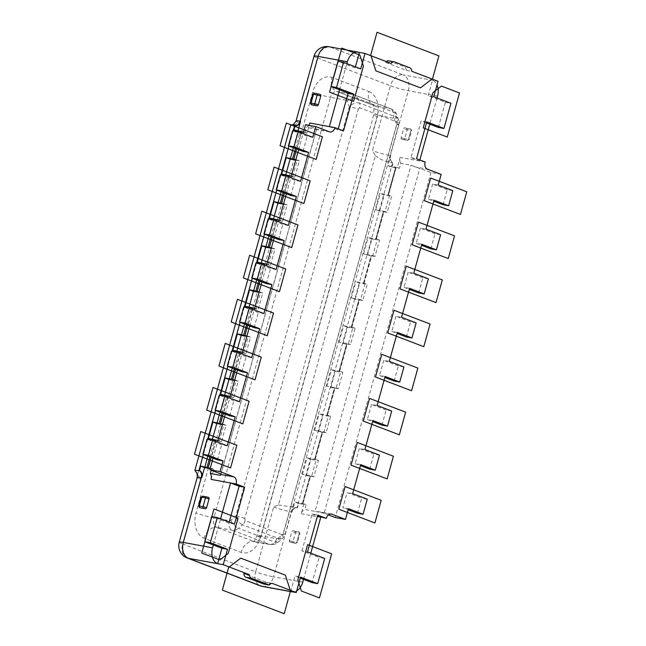 <?xml version="1.0" encoding="UTF-8"?>
<svg xmlns="http://www.w3.org/2000/svg" width="646" height="646" viewBox="0 0 646 646"><rect width="100%" height="100%" fill="white"/><g stroke="black" fill="none" stroke-linecap="round" stroke-linejoin="round"><path stroke-width="0.48" stroke-dasharray="3.23 2.42" d="M227.222 445.797L221.651 444.771L207.043 439.207M217.46 459.879L221.651 444.771M213.051 458.2L217.516 442.098M225.268 414.126L229.734 398.025M237.494 370.053L241.959 353.951M249.719 325.98L254.185 309.878M261.937 281.914L266.402 265.805M274.162 237.841L278.628 221.731M286.38 193.768L290.845 177.666M298.605 149.694L303.071 133.593M312.777 137.291L307.205 136.266L292.606 130.702M303.014 151.374L307.205 136.266M300.56 181.364L294.988 180.339L280.38 174.775M290.797 195.447L294.988 180.339M288.334 225.438L282.762 224.412L268.155 218.841M278.571 239.521L282.762 224.412M276.108 269.503L270.545 268.486L255.937 262.914M266.354 283.594L270.545 268.486M263.891 313.576L258.319 312.551L243.712 306.987M254.128 327.667L258.319 312.551M251.665 357.65L246.094 356.624L231.494 351.061M241.903 371.733L246.094 356.624M239.448 401.723L233.876 400.698L219.269 395.134M229.685 415.806L233.876 400.698M357.496 513.255L361.687 498.139L347.08 492.575L342.889 507.683L348.186 509.702M367.259 499.164L361.687 498.139M352.651 493.601L347.08 492.575M360.686 464.635L355.114 463.61L360.411 465.629M364.877 449.527L359.305 448.502L355.114 463.61M372.904 420.562L367.34 419.545L372.629 421.563M377.094 405.454L371.531 404.428L367.34 419.545M385.129 376.497L379.557 375.471L384.855 377.49M389.32 361.38L383.748 360.363L379.557 375.471M397.355 332.424L391.783 331.398L397.072 333.417M401.546 317.315L395.974 316.29L391.783 331.398M409.572 288.35L404 287.325L409.298 289.343M413.763 273.242L408.191 272.216L404 287.325M421.798 244.277L416.226 243.251L421.523 245.27M425.989 229.168L420.417 228.143L416.226 243.251M434.015 200.203L428.451 199.186L433.741 201.197M438.206 185.095L432.642 184.07L428.451 199.186M391.856 167.249L393.083 162.84A5.903 4.102 100.4 0 1 390.79 155.702L387.996 165.772L391.856 167.249L399.422 168.299L400.811 163.301L411.026 165.182L430.963 172.514L441.178 174.396M430.963 172.514L335.282 517.535M348.46 508.709L342.889 507.683M379.477 455.091L373.913 454.073L359.305 448.502M369.722 469.182L373.913 454.073M391.702 411.026L386.13 410L371.531 404.428M381.939 425.108L386.13 410M403.928 366.952L398.356 365.927L383.748 360.363M394.165 381.035L398.356 365.927M416.145 322.879L410.573 321.853L395.974 316.29M406.382 336.962L410.573 321.853M428.371 278.806L422.799 277.78L408.191 272.216M418.608 292.896L422.799 277.78M440.588 234.732L435.024 233.707L420.417 228.143M430.834 248.823L435.024 233.707M452.814 190.659L447.242 189.641L432.642 184.07M443.051 204.75L447.242 189.641M400.811 163.301A5.903 4.102 -79.6 0 1 400.068 157.406L397.274 167.484L387.996 165.772M425.133 162.017L400.068 157.406M419.843 159.998L419.569 160.991L410.977 157.713L421.192 120.883L426.756 121.908M437.043 97.982L429.784 124.161M401.707 139.181L407.279 140.206L401.707 139.181A1.316 0.937 -69.1 0 1 401.134 137.751L403.572 128.934A1.316 0.937 -69.1 0 1 404.856 127.851L410.355 129.03A1.316 0.912 -79.6 0 1 410.864 130.613L403.572 128.934M407.279 140.206A1.316 0.937 -69.1 0 0 408.555 139.116L411.001 130.298A1.316 0.937 -69.1 0 0 410.42 128.869M433.741 96.722L428.177 95.697L432.449 80.274A13.122 9.117 -79.6 0 1 437.003 84.965M390.79 155.702L390.321 155.613L408.304 90.763A13.122 9.117 100.4 0 0 403.209 74.904L438.02 81.299M391.201 63.453L385.63 62.428L406.245 70.285L411.817 71.31M293.922 129.919L297.782 131.396L307.068 133.1L309.862 123.023M297.782 131.396L297.984 130.67M339.57 89.778L346.829 63.599M320.214 94.494L314.642 93.468A1.316 0.937 110.9 0 0 313.367 94.558L310.92 103.368A1.316 0.937 110.9 0 0 311.202 104.66M305.534 124.71L316.702 128.966L316.492 129.434L306.309 127.286A5.903 4.102 -79.6 0 0 308.812 125.316M329.492 131.824L316.524 129.16L220.9 473.946M316.702 128.966L221.021 473.986M259.046 292.339L262.72 293.018L258.182 309.386L256.034 308.57L260.572 292.202L259.159 291.935M271.272 248.274L274.946 248.944L270.399 265.312L266.838 264.238M268.251 264.497L272.798 248.129L271.377 247.87M283.489 204.201L287.163 204.871L282.625 221.247L279.064 220.165M280.477 220.423L285.015 204.055L283.602 203.797M295.715 160.127L299.389 160.806L294.851 177.174L291.281 176.092M292.703 176.35L297.241 159.982L295.828 159.724M307.068 133.1L303.507 132.018M304.92 132.285L306.309 127.286M210.265 468.229L211.686 468.487L211.194 470.24M222.377 424.559L226.052 425.23L221.513 441.606L217.952 440.524M219.365 440.782L223.904 424.414L222.49 424.156M234.603 380.486L238.277 381.164L233.739 397.532L230.17 396.45M231.591 396.709L236.129 380.341L234.716 380.082M246.82 336.413L250.495 337.091L245.956 353.459L242.395 352.377M243.808 352.643L248.347 336.267L246.934 336.009M256.034 308.57L254.621 308.312M262.72 293.018L260.572 292.202M249.098 306.955L248.896 307.682L258.182 309.386M245.028 306.204L248.896 307.682M293.381 147.7L297.83 131.663M281.155 191.773L285.605 175.736M268.938 235.847L273.387 219.801M256.712 279.92L261.162 263.875M244.487 323.993L248.936 307.948M232.269 368.067L236.719 352.022M220.044 412.132L224.493 396.095M207.826 456.205L212.276 440.16M197.7 474.172L294.584 124.84L299.421 122.805L317.404 57.954L390.434 85.789L372.451 150.631L375.342 155.613L278.458 504.954L273.621 506.989L255.638 571.839L182.616 544.005L200.599 479.154L196.118 472.186M294.584 124.84C289.392 124.993 289.424 125.195 294.681 125.429A5.903 4.102 -79.6 0 0 295.182 125.566A5.903 4.102 -79.6 0 0 295.416 125.599M278.458 504.954L296.934 507.772L392.615 162.752L393.083 162.84M375.342 155.613C379.856 159.481 385.614 161.855 392.615 162.752A5.903 4.102 -79.6 0 1 390.321 155.613A13.122 1.203 15.5 0 1 372.451 150.631M339.102 342.065L343.64 325.689L352.926 327.401L348.388 343.769L339.102 342.065L342.969 343.535L347.508 327.167L351.69 327.934L359.37 300.228L358.853 299.849L362.761 300.511L367.299 284.143L359.733 283.093L355.865 281.624L367.299 284.143M365.151 283.328L360.613 299.696L351.327 297.992L359.37 300.228M355.195 299.461L359.733 283.093M367.413 255.388L371.951 239.02L368.091 237.55L377.369 239.254L372.831 255.622L363.545 253.918L371.595 256.155L363.908 283.86M371.951 239.02L376.134 239.787L383.813 212.09L383.296 211.702L387.204 212.373L391.742 196.004L384.176 194.947L380.308 193.477L391.742 196.004M389.595 195.181L385.056 211.549L375.77 209.845L383.813 212.09M379.638 211.323L384.176 194.947M396.038 168.017L388.351 195.714M302.441 474.277L306.979 457.909L316.257 459.613L311.719 475.981L302.441 474.277L310.484 476.522L302.796 504.219L298.622 503.452L297.402 507.861L296.934 507.772A5.903 4.102 -79.6 0 0 296.433 507.635L296.894 507.716A5.903 4.102 100.4 0 0 291.96 512.052L294.754 501.982L306.188 504.502L304.799 509.5L315.014 511.382L411.026 165.182M306.301 475.755L310.839 459.379L315.022 460.146L322.701 432.449L322.184 432.061L326.093 432.731L330.631 416.363L323.065 415.305L319.197 413.836L328.483 415.54L323.945 431.916L314.659 430.204L322.701 432.449M318.526 431.681L323.065 415.305M326.884 386.13L331.422 369.762L340.708 371.474L336.162 387.842L326.884 386.13L334.927 388.375L327.239 416.081M330.744 387.608L335.29 371.24L339.465 372.007L347.144 344.302L346.636 343.922L350.536 344.584L355.074 328.216L351.69 327.934M342.969 343.535L347.144 344.302M347.508 327.167L343.64 325.689M352.926 327.401L355.074 328.216M348.388 343.769L350.536 344.584M372.831 255.622L374.979 256.446L379.517 240.07L376.134 239.787M374.979 256.446L371.079 255.776L363.423 283.521M336.162 387.842L338.31 388.658L342.856 372.29L339.465 372.007M338.31 388.658L334.41 387.996L326.755 415.733M311.719 475.981L313.867 476.805L318.405 460.437L315.022 460.146M313.867 476.805L309.967 476.134L302.312 503.88L302.796 504.219M302.312 503.88L306.188 504.502M328.402 514.91L324.114 513.279L419.795 168.259M324.114 513.279L315.014 511.382M304.04 503.686L301.246 513.756A5.903 4.102 -79.6 0 1 304.799 509.5M303.539 579.357L310.524 554.171L301.932 550.901L307.504 551.926M310.799 553.178L310.524 554.171L319.116 557.45L312.131 582.635M289.965 542.123L295.537 543.149L289.965 542.123A1.316 0.937 -69.1 0 1 289.384 540.694L291.83 531.876A1.316 0.937 -69.1 0 1 293.106 530.794L298.605 531.973A1.316 0.912 -79.6 0 1 299.114 533.556L291.83 531.876M295.537 543.149A1.316 0.937 -69.1 0 0 296.813 542.059L299.26 533.249A1.316 0.937 -69.1 0 0 298.678 531.811M298.622 503.452L294.754 501.982M310.484 476.522L309.999 476.175M310.839 459.379L306.979 457.909M316.257 459.613L318.405 460.437M323.945 431.916L326.093 432.731M314.659 430.204L319.197 413.836M328.483 415.54L330.631 416.363M334.927 388.375L334.442 388.028M335.29 371.24L331.422 369.762M340.708 371.474L342.856 372.29M297.402 507.861A5.903 4.102 100.4 0 0 296.894 507.716M296.708 590.856A13.122 9.117 -79.6 0 1 292.953 591.93M263.77 584.041A4.595 3.19 -79.6 0 1 266.798 582.45A4.595 3.19 -79.6 0 1 267.186 582.555L243.849 573.664M211.04 479.38L213.834 469.303L210.16 468.633M213.333 544.982L220.593 518.803M199.452 507.603A1.316 0.937 110.9 0 1 199.178 506.311L201.625 497.501A1.316 0.937 110.9 0 1 202.901 496.411L208.472 497.436M234.482 524.092L228.91 523.066L211.726 516.517M228.91 523.066L229.185 522.073M211.686 468.487L213.834 469.303M221.513 441.606L212.227 439.894L212.429 439.167M208.367 438.424L212.227 439.894M226.052 425.23L223.904 424.414M233.739 397.532L224.453 395.828L224.655 395.102M220.585 394.351L224.453 395.828M238.277 381.164L236.129 380.341M245.956 353.459L236.678 351.755L236.872 351.028M232.81 350.277L236.678 351.755M250.495 337.091L248.347 336.267M290.676 591.51L294.947 576.087L300.519 577.104M300.245 578.105L294.947 576.087M324.688 558.475L319.116 557.45M301.932 550.901L312.147 514.071L317.719 515.096M312.147 514.071L317.444 516.089M399.422 168.299L397.274 167.484M299.389 160.806L297.241 159.982M294.851 177.174L285.564 175.462L285.766 174.743M281.696 173.992L285.564 175.462M287.163 204.871L285.015 204.055M282.625 221.247L273.339 219.535L273.541 218.808M269.479 218.065L273.339 219.535M274.946 248.944L272.798 248.129M270.399 265.312L261.121 263.608L261.323 262.882M257.253 262.139L261.121 263.608M375.77 209.845L380.308 193.477M385.056 211.549L387.204 212.373M377.369 239.254L379.517 240.07M363.545 253.918L368.091 237.55M371.595 256.155L371.111 255.816M351.327 297.992L355.865 281.624M360.613 299.696L362.761 300.511M368.898 91.498A20.995 14.583 -79.6 0 1 377.054 116.886L260.419 537.456A20.995 14.583 -79.6 0 1 241.087 552.37L204.144 538.288A20.995 14.583 -79.6 0 1 195.988 512.9L312.624 92.33A20.995 14.583 -79.6 0 1 331.955 77.423L368.898 91.498A13.122 9.359 -69.1 0 0 373.509 105.468A13.122 9.359 -69.1 0 0 374.688 105.799L390.184 108.649L353.241 94.566A7.873 5.467 100.4 0 0 352.571 94.381A7.873 5.467 100.4 0 0 345.99 100.154A2.624 1.873 -69.1 0 1 347.096 101.139A7.873 4.377 -22.1 0 1 357.674 98.483A10.498 7.494 -69.1 0 0 354.194 94.833A10.498 7.494 -69.1 0 0 353.241 94.566L337.745 91.724L374.688 105.799A7.873 5.467 -79.6 0 1 377.749 115.319L261.113 535.889L276.609 538.74A2.624 1.873 110.9 0 0 278.119 538.239A7.873 3.359 -130.4 0 1 278.071 542.269A7.873 3.359 -130.4 0 1 275.422 542.341A10.498 7.494 110.9 0 1 269.358 544.328A7.873 5.467 100.4 0 0 270.028 544.521A7.873 5.467 100.4 0 0 276.609 538.74M204.144 538.288A13.122 9.359 110.9 0 1 216.919 527.402A7.873 5.467 -79.6 0 1 213.866 517.882L229.354 520.733A2.624 1.873 -69.1 0 0 230.872 520.232L235.855 515.992L349.357 106.711C352.716 103.408 356.108 102.189 359.523 103.045L357.674 98.483L394.617 112.566L396.466 117.128L359.523 103.045A6.565 4.683 -69.1 0 1 359.644 107.753L396.587 121.828L396.951 123.935L283.449 533.216L282.1 534.67L245.157 520.587L244.794 518.48L358.296 109.206A6.565 0.598 15.5 0 0 349.357 106.711L347.096 101.139M396.951 123.935A6.565 0.598 15.5 0 1 398.63 124.84A6.565 0.598 15.5 0 1 396.604 124.718L398.396 118.937L396.466 117.128A6.565 4.683 110.9 0 1 396.587 121.828M312.624 92.33A13.122 1.203 -164.5 0 0 330.502 97.312A7.873 5.467 -79.6 0 1 337.075 91.53A7.873 5.467 -79.6 0 1 337.745 91.724A13.122 9.359 110.9 0 1 336.566 91.393L372.936 105.145C373.784 103.99 374.034 107.309 373.695 115.085A13.122 1.203 -164.5 0 1 377.749 115.319L393.244 118.17A2.624 1.873 110.9 0 1 394.351 119.147L396.604 124.718L283.101 534L282.342 538.635L279.508 538.869L275.422 542.341L238.487 528.267L242.565 524.786L279.508 538.869A6.565 4.683 110.9 0 0 282.1 534.67M244.794 518.48A6.565 0.598 -164.5 0 0 235.855 515.992C237.106 520.256 239.335 523.187 242.565 524.786A6.565 4.683 -69.1 0 0 245.157 520.587M329.363 126.608L337.947 129.886L343.519 130.904M337.947 129.886L338.229 128.893M360.718 68.896L355.147 67.87L337.963 61.322M355.147 67.87L355.421 66.877M438.376 127.432L445.352 102.246L428.177 95.697M445.352 102.246L450.924 103.271M426.481 122.901L421.192 120.883M410.977 157.713L416.549 158.738M406.245 70.285A4.595 3.19 100.4 0 0 404.226 66.732L389.045 60.95A4.595 3.19 100.4 0 0 388.65 60.837M386.348 61.604A4.595 3.19 100.4 0 0 385.63 62.428M414.433 166.765L427.434 169.155M314.045 56.154A13.122 1.203 -164.5 0 0 317.404 57.954A13.122 9.359 110.9 0 1 330.179 47.069L403.209 74.904A13.122 9.359 -69.1 0 0 390.434 85.789A13.122 1.203 -164.5 0 0 408.304 90.763L437.552 96.141M329.064 46.754A13.122 9.117 100.4 0 1 330.179 47.069L359.426 52.439M264.424 265.054L259.958 281.155M276.649 220.98L272.184 237.082M288.867 176.907L284.401 193.009M301.093 132.834L296.627 148.943M215.538 441.339L211.072 457.441M227.755 397.266L223.29 413.375M239.981 353.192L235.515 369.302M252.206 309.127L247.733 325.229M293.187 130.807L288.964 146.02M280.962 174.88L276.746 190.094M268.744 218.954L264.521 234.167M256.519 263.027L252.303 278.24M244.293 307.092L240.078 322.306M232.075 351.166L227.852 366.379M219.85 395.239L215.635 410.452M207.632 439.312L203.409 454.526M388.246 195.358L395.925 167.653M376.02 239.432L383.708 211.726M363.803 283.505L371.482 255.8M351.577 327.57L359.257 299.873M339.352 371.644L347.039 343.947M327.134 415.717L334.814 388.012M314.909 459.79L322.596 432.085M302.691 503.864L310.371 476.159M330.72 513.982L318.753 511.785M301.246 513.756L320.739 517.341M302.756 582.191L273.516 576.813L291.499 511.971L291.96 512.052M322.217 432.101L314.537 459.807M346.66 343.963L338.98 371.66M273.621 506.989A13.122 1.203 -164.5 0 0 291.499 511.971A5.903 4.102 -79.6 0 1 296.433 507.635L290.95 506.464M262.551 586.447A13.122 9.117 100.4 0 0 273.516 576.813A13.122 1.203 15.5 0 1 255.638 571.839A13.122 9.359 -69.1 0 0 260.249 585.801M271.958 583.435L267.186 582.555M187.227 557.974A13.122 9.359 110.9 0 1 182.616 544.005A13.122 1.203 15.5 0 1 179.249 542.204M197.24 477.354A13.122 1.203 -164.5 0 0 200.599 479.154M209.877 456.988L214.343 440.887M222.095 412.915L226.56 396.814M234.32 368.842L238.786 352.74M246.546 324.776L251.011 308.667M201.625 497.501L200.946 497.137M198.508 505.955L199.178 506.311M310.25 103.013L310.92 103.368M313.367 94.558L312.696 94.195M289.384 540.694L292.961 541.687L295.408 532.877A1.316 0.912 -79.6 0 0 294.891 531.287L293.106 530.794M298.605 531.973L294.891 531.287M299.26 533.249L299.93 533.604L299.114 533.556L296.675 542.374L297.483 542.422L296.813 542.059M291.75 542.624A1.316 0.912 100.4 0 0 291.863 542.656A1.316 0.912 100.4 0 0 292.961 541.687L296.675 542.374A1.316 0.912 100.4 0 1 295.577 543.334L297.483 542.422L299.93 533.604L298.791 531.852M401.134 137.751L404.703 138.745L407.15 129.935A1.316 0.912 -79.6 0 0 406.641 128.344L404.856 127.851M403.5 139.681A1.316 0.912 100.4 0 0 403.621 139.714A1.316 0.912 100.4 0 0 404.703 138.745L408.555 139.116M411.001 130.298L411.672 130.662L410.864 130.613L408.417 139.431A1.316 0.912 100.4 0 1 407.335 140.392A1.316 0.912 100.4 0 1 407.214 140.36M295.464 543.302A1.316 0.912 100.4 0 0 295.577 543.334L289.844 542.091M410.355 129.03L406.641 128.344M299.421 122.805A13.122 1.203 15.5 0 1 296.062 121.004M295.432 148.483L299.897 132.382M283.206 192.556L287.672 176.455M270.989 236.63L275.454 220.528M258.763 280.703L263.229 264.594M395.554 167.669L387.866 195.375M383.328 211.743L375.649 239.448M358.885 299.889L351.206 327.587M345.99 100.154L330.502 97.312L213.866 517.882A13.122 1.203 15.5 0 1 195.988 512.9M359.644 107.753L358.296 109.206M278.119 538.239L283.101 534A6.565 0.598 -164.5 0 0 285.128 534.113A6.565 0.598 -164.5 0 0 283.449 533.216M260.419 537.456A13.122 1.203 15.5 0 1 257.06 535.663A13.122 1.203 15.5 0 1 261.113 535.889A7.873 5.467 -79.6 0 1 254.54 541.671A7.873 5.467 -79.6 0 1 253.862 541.485A13.122 9.359 -69.1 0 0 241.087 552.37M393.244 118.17A7.873 5.467 100.4 0 0 390.184 108.649A10.498 7.494 110.9 0 1 391.129 108.908A10.498 7.494 110.9 0 1 394.617 112.566A7.873 4.377 -22.1 0 1 396.491 114.229L398.396 118.937C399.075 123.006 399.155 124.977 398.63 124.84L285.128 534.113C285.387 534.557 284.458 536.059 282.342 538.635L278.071 542.269C277.707 542.592 275.253 545.071 270.028 544.521L253.361 541.719C253.644 542.43 254.879 540.411 257.06 535.663L373.695 115.085A13.122 1.203 -164.5 0 0 377.054 116.886M394.351 119.147A7.873 4.377 -22.1 0 0 396.491 114.229C395.861 112.154 394.076 110.385 391.129 108.908L354.186 94.833L336.566 91.393A13.122 9.359 110.9 0 1 331.955 77.423M229.354 520.733A7.873 5.467 100.4 0 0 232.415 530.253L269.358 544.328L253.862 541.485L216.919 527.402L232.415 530.253A10.498 7.494 -69.1 0 0 238.487 528.267A7.873 3.359 -130.4 0 1 230.872 520.232M409.798 67.757L404.226 66.732M389.045 60.95L394.617 61.968M329.993 131.97L316.483 129.483M317.735 511.551L331.245 514.03M302.28 503.84L309.967 476.134M314.505 459.766L322.184 432.061M326.731 415.693L334.41 387.996M338.948 371.62L346.636 343.922M266.798 582.45L272.362 583.475M401.594 139.148L407.319 140.392L409.233 139.479L411.672 130.662L410.541 128.901M291.798 125.017L295.65 125.655M387.842 195.334L395.522 167.629M375.617 239.408L383.296 211.702M363.391 283.481L371.079 255.776M351.174 327.554L358.853 299.849"/><path stroke-width="0.97" d="M303.071 133.593L305.534 124.71L315.749 126.584L312.777 137.291L298.169 131.727L293.978 146.836L308.586 152.399L300.56 181.364L285.952 175.793L281.761 190.909L296.369 196.473L288.334 225.438L273.726 219.866L269.535 234.974L284.143 240.546L276.108 269.503L261.509 263.939L257.318 279.048L271.918 284.62L263.891 313.576L249.283 308.013L245.092 323.121L259.7 328.685L251.665 357.65L237.058 352.086L232.875 367.194L247.475 372.758L239.448 401.723L224.84 396.151L220.649 411.268L235.257 416.832L227.222 445.797L212.615 440.225L208.424 455.341L223.031 460.905L217.46 459.879L202.86 454.316L208.424 455.341M315.749 126.584L329.492 131.824A5.903 4.102 100.4 0 0 329.993 131.97A5.903 4.102 100.4 0 0 334.927 127.633L343.519 130.904L353.733 94.074L336.55 87.525L330.986 86.499L348.162 93.048L353.733 94.074M386.348 61.604A4.595 3.19 100.4 0 1 388.65 60.837L394.221 61.863A4.595 3.19 -79.6 0 0 391.201 63.453L364.998 53.465L360.718 68.896L343.535 62.347L336.55 87.525M394.221 61.863A4.595 3.19 -79.6 0 1 394.617 61.968L409.798 67.757A4.595 3.19 -79.6 0 1 411.817 71.31L438.02 81.299L433.741 96.722L450.924 103.271L443.939 128.457L438.376 127.432L429.784 124.161L419.843 159.998M328.402 514.91L335.282 517.535L345.497 519.416L348.46 508.709L363.068 514.273L367.259 499.164L352.651 493.601L360.686 464.635L375.294 470.207L379.477 455.091L364.877 449.527L372.904 420.562L387.511 426.134L391.702 411.026L377.094 405.454L385.129 376.497L399.737 382.061L403.928 366.952L389.32 361.38L397.355 332.424L411.954 337.987L416.145 322.879L401.546 317.315L409.572 288.35L424.18 293.914L428.371 278.806L413.763 273.242L421.798 244.277L436.397 249.849L440.588 234.732L425.989 229.168L434.015 200.203L448.623 205.775L452.814 190.659L438.206 185.095L441.178 174.396L427.434 169.155A5.903 4.102 100.4 0 1 425.133 162.017L416.549 158.738L426.756 121.908L443.939 128.457M345.497 519.416L331.745 514.176A5.903 4.102 100.4 0 0 331.245 514.03A5.903 4.102 100.4 0 0 326.311 518.367L317.719 515.096L307.504 551.926L324.688 558.475L317.703 583.653L300.519 577.104L296.248 592.535L272.757 583.58A4.595 3.19 100.4 0 0 272.362 583.475A4.595 3.19 100.4 0 0 269.342 585.066L251.439 578.243A4.595 3.19 -79.6 0 1 249.421 574.69L223.217 564.701L227.497 549.278L210.313 542.729L217.298 517.543L211.726 516.517L204.742 541.703L221.925 548.252L227.497 549.278M220.9 473.946L220.512 475.359L220.811 474.455L233.812 476.845A5.903 4.102 100.4 0 1 236.105 483.983L244.697 487.262L234.482 524.092L217.298 517.543M233.812 476.845L220.06 471.604L223.031 460.905M212.615 440.225L207.043 439.207L202.86 454.316M220.811 474.455L221.021 473.986L209.853 469.731L220.06 471.604M209.853 469.731L213.051 458.2M217.516 442.098L225.268 414.126M229.734 398.025L237.494 370.053M241.959 353.951L249.719 325.98M254.185 309.878L261.937 281.914M266.402 265.805L274.162 237.841M278.628 221.731L286.38 193.768M290.845 177.666L298.605 149.694M308.586 152.399L303.014 151.374L288.415 145.81L292.606 130.702L298.169 131.727M296.369 196.473L290.797 195.447L276.189 189.884L280.38 174.775L285.952 175.793M284.143 240.546L278.571 239.521L263.964 233.957L268.155 218.841L273.726 219.866M271.918 284.62L266.354 283.594L251.746 278.022L255.937 262.914L261.509 263.939M259.7 328.685L254.128 327.667L239.521 322.096L243.712 306.987L249.283 308.013M247.475 372.758L241.903 371.733L227.303 366.169L231.494 351.061L237.058 352.086M235.257 416.832L229.685 415.806L215.078 410.242L219.269 395.134L224.84 396.151M348.186 509.702L357.496 513.255L363.068 514.273M375.294 470.207L369.722 469.182L360.411 465.629M220.649 411.268L215.078 410.242M387.511 426.134L381.939 425.108L372.629 421.563M232.875 367.194L227.303 366.169M399.737 382.061L394.165 381.035L384.855 377.49M245.092 323.121L239.521 322.096M411.954 337.987L406.382 336.962L397.072 333.417M257.318 279.048L251.746 278.022M424.18 293.914L418.608 292.896L409.298 289.343M269.535 234.974L263.964 233.957M436.397 249.849L430.834 248.823L421.523 245.27M281.761 190.909L276.189 189.884M448.623 205.775L443.051 204.75L433.741 201.197M293.978 146.836L288.415 145.81M437.003 84.965A13.122 9.117 -79.6 0 1 437.552 96.141L437.043 97.982M346.829 63.599L347.346 61.758A13.122 9.117 -79.6 0 1 358.304 52.132A13.122 9.117 -79.6 0 1 359.426 52.439L364.998 53.465M297.984 130.67L300.576 121.319A5.903 4.102 100.4 0 1 295.65 125.655A5.903 4.102 100.4 0 1 295.141 125.51L294.681 125.429L293.187 130.807M308.812 125.316A5.903 4.102 -79.6 0 0 309.862 123.023L329.363 126.608L339.57 89.778M320.335 94.526L318.316 93.961A1.316 0.912 100.4 0 1 318.43 93.993L320.214 94.494A1.316 0.937 110.9 0 1 320.796 95.923L318.349 104.733A1.316 0.937 110.9 0 1 317.073 105.823L311.501 104.797A1.316 0.937 110.9 0 1 311.202 104.66M329.363 126.608L334.927 127.633M259.159 291.935L255.84 291.241L258.763 280.703M266.838 264.238L257.253 262.139L261.791 245.763L265.974 246.53L268.938 235.847M271.377 247.87L268.066 247.176L270.989 236.63M279.064 220.165L269.479 218.065L274.017 201.697L278.192 202.464L281.155 191.773M283.602 203.797L280.283 203.102L283.206 192.556M291.281 176.092L281.696 173.992L286.235 157.624L290.417 158.391L293.381 147.7M295.828 159.724L292.509 159.029L295.432 148.483M303.507 132.018L293.922 129.919L295.141 125.51M211.194 470.24L210.297 473.486L220.512 475.359M200.68 466.129L199.461 470.53A5.903 4.102 100.4 0 1 201.754 477.677L204.548 467.599L200.68 466.129L210.265 468.229M217.952 440.524L208.367 438.424L212.905 422.056L217.08 422.823L220.044 412.132M222.49 424.156L219.172 423.461L222.095 412.915M230.17 396.45L220.585 394.351L225.123 377.983L229.306 378.75L232.269 368.067M234.716 380.082L231.397 379.388L234.32 368.842M242.395 352.377L232.81 350.277L237.348 333.909L241.523 334.676L244.487 323.993M246.934 336.009L243.615 335.314L246.546 324.776M254.621 308.312L245.028 306.204L249.574 289.836L253.749 290.603L256.712 279.92M259.046 292.339L253.434 291.314L249.098 306.955M253.434 291.314L249.574 289.836M297.83 131.663L298.097 130.686M285.605 175.736L285.879 174.759M273.387 219.801L273.654 218.833M261.162 263.875L261.428 262.906M248.936 307.948L249.211 306.979M236.719 352.022L236.985 351.044M224.493 396.095L224.768 395.118M204.863 466.897L207.826 456.205M212.276 440.16L212.542 439.191M203.409 454.526L198.992 470.45A5.903 4.102 -79.6 0 1 201.294 477.588A13.122 1.203 -164.5 0 0 197.24 477.354C197.321 474.245 196.949 472.517 196.118 472.186L194.906 470.345L199.461 470.53M294.584 124.84C289.392 124.993 289.424 125.195 294.681 125.429M317.444 516.089L326.311 518.367M317.703 583.653L312.131 582.635L303.539 579.357L302.756 582.191A13.122 9.117 -79.6 0 1 296.708 590.856M320.739 517.341L310.799 553.178M292.953 591.93A13.122 9.117 -79.6 0 1 291.79 591.825A13.122 9.117 -79.6 0 1 290.676 591.51L296.248 592.535M221.925 548.252L217.645 563.675L188.406 558.305A13.122 9.359 110.9 0 1 187.227 557.974A13.122 13.122 0 0 1 179.249 542.204A13.122 1.203 15.5 0 1 183.303 542.438L212.55 547.808A13.122 9.117 -79.6 0 0 217.645 563.675L223.217 564.701M251.439 578.243L245.868 577.217A4.595 3.19 100.4 0 1 243.849 573.664L249.421 574.69M210.16 468.633L204.548 467.599M220.593 518.803L230.533 482.966L239.125 486.236L244.697 487.262M212.55 547.808L213.333 544.982M205.323 508.765L199.759 507.74L205.323 508.765A1.316 0.937 110.9 0 0 206.607 507.675L209.046 498.865A1.316 0.937 110.9 0 0 208.593 497.468L206.567 496.903A1.316 0.912 100.4 0 0 205.476 497.864L209.046 498.865M206.454 496.895L202.965 496.257A1.316 0.912 100.4 0 0 202.86 496.225L206.567 496.903A1.316 0.912 100.4 0 1 206.68 496.935L208.472 497.436A1.316 0.937 110.9 0 1 208.593 497.468M204.742 541.703L210.313 542.729M229.185 522.073L239.125 486.236M236.105 483.983L211.04 479.38A5.903 4.102 -79.6 0 0 210.297 473.486M212.429 439.167L216.773 423.526L222.377 424.559M216.773 423.526L212.905 422.056M217.08 422.823L219.172 423.461M224.655 395.102L228.991 379.452L234.603 380.486M228.991 379.452L225.123 377.983M229.306 378.75L231.397 379.388M236.872 351.028L241.216 335.387L246.82 336.413M241.216 335.387L237.348 333.909M241.523 334.676L243.615 335.314M245.868 577.217L263.77 584.041L269.342 585.066M303.539 579.357L300.245 578.105M285.766 174.743L290.102 159.094L295.715 160.127M290.102 159.094L286.235 157.624M290.417 158.391L292.509 159.029M273.541 218.808L277.885 203.167L283.489 204.201M277.885 203.167L274.017 201.697M278.192 202.464L280.283 203.102M261.323 262.882L265.659 247.24L271.272 248.274M265.659 247.24L261.791 245.763M265.974 246.53L268.066 247.176M253.749 290.603L255.84 291.241M338.229 128.893L348.162 93.048M330.986 86.499L337.963 61.322L343.535 62.347M355.421 66.877L359.426 52.439M429.784 124.161L426.481 122.901M377.038 32.3L370.756 54.967L375.851 70.834L420.53 87.856L432.61 78.537L438.9 55.879L377.038 32.3M341.791 48.103L329.565 92.176L353.62 101.341L363.399 66.086L359.83 54.975L341.791 48.103M441.444 86.088L432.99 92.604L423.211 127.868L447.266 137.033L459.484 92.959L441.444 86.088M286.331 123.039L280.049 145.697L316.128 159.449L322.419 136.791L286.331 123.039M430.664 178.046L424.382 200.712L460.461 214.464L466.751 191.797L430.664 178.046M274.114 167.104L267.824 189.771L303.911 203.522L310.193 180.856L274.114 167.104M418.447 222.119L412.156 244.777L448.243 258.537L454.526 235.871L418.447 222.119M261.888 211.177L255.606 233.844L291.685 247.596L297.976 224.929L261.888 211.177M406.221 266.184L399.939 288.851L436.018 302.603L442.3 279.936L406.221 266.184M249.671 255.251L243.38 277.917L279.468 291.669L285.75 269.002L249.671 255.251M393.995 310.258L387.713 332.924L423.792 346.676L430.083 324.009L393.995 310.258M194.494 454.203L230.574 467.954L236.864 445.288L200.777 431.536L194.494 454.203M206.712 410.129L242.799 423.881L249.081 401.223L213.002 387.463L206.712 410.129M218.937 366.064L255.017 379.816L261.307 357.149L225.22 343.397L218.937 366.064M231.163 321.991L267.242 335.742L273.524 313.076L237.445 299.324L231.163 321.991M381.778 354.331L375.488 376.998L411.575 390.749L417.857 368.083L381.778 354.331M201.754 553.041L219.793 559.912L228.256 553.396L238.035 518.132L213.979 508.967L201.754 553.041M222.345 590.121L284.2 613.7L290.482 591.033L285.387 575.166L240.716 558.144L228.627 567.463L222.345 590.121M369.552 398.404L363.27 421.071L399.349 434.823L405.64 412.156L369.552 398.404M357.335 442.478L351.044 465.144L387.132 478.896L393.414 456.229L357.335 442.478M345.109 486.551L338.827 509.209L374.906 522.961L381.188 500.303L345.109 486.551M297.846 579.914L301.416 591.025L319.455 597.897L331.673 553.824L307.617 544.659L297.846 579.914M358.304 52.132L329.064 46.754A13.122 9.117 100.4 0 0 318.098 56.388L300.115 121.238L300.576 121.319M347.346 61.758L318.098 56.388A13.122 1.203 -164.5 0 0 314.045 56.154A13.122 13.122 0 0 1 329.064 46.754M264.755 263.851L264.424 265.054M259.958 281.155L257.076 291.556M276.981 219.785L276.649 220.98M272.184 237.082L269.293 247.483M289.198 175.712L288.867 176.907M284.401 193.009L281.519 203.409M301.424 131.639L301.093 132.834M296.627 148.943L293.744 159.344M215.869 440.144L215.538 441.339M211.072 457.441L208.182 467.841M228.086 396.071L227.755 397.266M223.29 413.375L220.407 423.768M240.312 351.997L239.981 353.192M235.515 369.302L232.633 379.703M252.538 307.924L252.206 309.127M247.733 325.229L244.85 335.629M288.964 146.02L280.962 174.88M276.746 190.094L268.744 218.954M264.521 234.167L256.519 263.027M252.303 278.24L244.293 307.092M240.078 322.306L232.075 351.166M227.852 366.379L219.85 395.239M215.635 410.452L207.632 439.312M331.745 514.176L330.72 513.982M262.551 586.447A13.122 13.122 0 0 1 260.249 585.801A13.122 9.359 -69.1 0 0 261.428 586.132A13.122 9.117 100.4 0 0 262.551 586.447L291.79 591.825M201.754 477.677L201.294 477.588L183.303 542.438A13.122 9.117 100.4 0 0 188.406 558.305L261.428 586.132L290.676 591.51M272.757 583.58L271.958 583.435M206.954 467.534L209.877 456.988M214.343 440.887L214.633 439.829M226.56 396.814L226.859 395.756M238.786 352.74L239.077 351.682M251.011 308.667L251.302 307.617M206.607 507.675L203.03 506.682L205.476 497.864L201.762 497.186L199.315 506.004L198.508 505.955L200.946 497.137L201.762 497.186A1.316 0.912 100.4 0 1 202.86 496.225L200.946 497.137M317.073 105.823L315.288 105.322A1.316 0.912 -79.6 0 1 314.78 103.74L310.25 103.013L311.388 104.765M310.25 103.013L312.696 94.195L313.504 94.243L311.065 103.053A1.316 0.912 -79.6 0 0 311.574 104.644L311.501 104.797M318.203 93.953L314.715 93.307A1.316 0.912 100.4 0 0 314.594 93.274A1.316 0.912 100.4 0 0 313.504 94.243L320.796 95.923M318.349 104.733L314.78 103.74L317.218 94.922A1.316 0.912 100.4 0 1 318.308 93.961L314.602 93.282L312.696 94.195M203.538 508.273A1.316 0.912 -79.6 0 1 203.03 506.682L199.315 506.004A1.316 0.912 -79.6 0 0 199.824 507.586M315.288 105.322L311.574 104.644M314.045 56.154L296.062 121.004A13.122 1.203 15.5 0 1 300.115 121.238A5.903 4.102 -79.6 0 1 295.416 125.599M299.897 132.382L300.188 131.324M287.672 176.455L287.971 175.397M275.454 220.528L275.745 219.47M263.229 264.594L263.52 263.544M194.906 470.353L290.66 125.058M260.249 585.801L187.227 557.974M179.249 542.204L197.24 477.354M199.638 507.708L198.508 505.955M296.062 121.004C293.712 124.395 292.17 125.744 291.427 125.058"/></g></svg>
